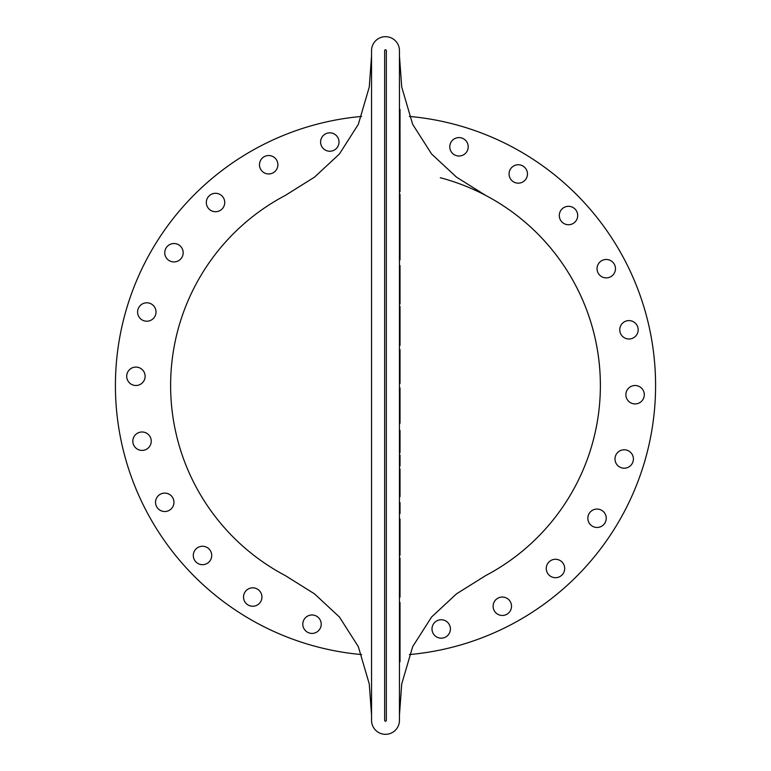 <?xml version="1.0" encoding="UTF-8"?>
<svg xmlns="http://www.w3.org/2000/svg" width="771" height="771" viewBox="0 0 771 771"><rect width="100%" height="100%" fill="white"/><g stroke="black" fill="none" stroke-linecap="round" stroke-linejoin="round"><path stroke-width="1.16" d="M468.199 146.798A9.213 9.213 0 0 0 458.996 137.595A9.213 9.213 0 0 0 449.782 146.798A9.213 9.213 0 0 0 458.996 156.012A9.213 9.213 0 0 0 468.199 146.798M577.701 215.533A9.213 9.213 0 0 0 568.497 206.32A9.213 9.213 0 0 0 559.283 215.533A9.213 9.213 0 0 0 568.497 224.737A9.213 9.213 0 0 0 577.701 215.533M644.296 394.713A9.213 9.213 0 0 0 635.082 385.5A9.213 9.213 0 0 0 625.917 395.571A9.213 9.213 0 0 0 635.95 403.879A9.213 9.213 0 0 0 644.257 393.846A9.213 9.213 0 0 0 634.225 385.539A9.213 9.213 0 0 0 625.917 395.571M261.938 597.043A9.213 9.213 0 0 0 252.734 587.83A9.213 9.213 0 0 0 243.52 597.043A9.213 9.213 0 0 0 252.734 606.247A9.213 9.213 0 0 0 261.938 597.043M450.409 628.963A9.213 9.213 0 0 0 441.205 619.759A9.213 9.213 0 0 0 431.991 628.963A9.213 9.213 0 0 0 441.205 638.176A9.213 9.213 0 0 0 450.409 628.963M638.176 329.795A9.213 9.213 0 0 0 628.963 320.591A9.213 9.213 0 0 0 619.759 329.795M633.405 458.996A9.213 9.213 0 0 0 624.202 449.782A9.213 9.213 0 0 0 614.988 458.996M173.957 502.316A9.213 9.213 0 0 0 164.753 493.112A9.213 9.213 0 0 0 155.54 502.316M339.009 142.037A9.213 9.213 0 0 0 329.795 132.824A9.213 9.213 0 0 0 320.591 142.037A9.213 9.213 0 0 0 329.795 151.241A9.213 9.213 0 0 0 339.009 142.037M277.888 164.753A9.213 9.213 0 0 0 264.376 156.609A9.213 9.213 0 0 0 259.519 165.611A9.213 9.213 0 0 0 272.992 172.887A9.213 9.213 0 0 0 277.849 163.886A9.213 9.213 0 0 0 264.376 156.609M224.737 202.503A9.213 9.213 0 0 0 215.533 193.299A9.213 9.213 0 0 0 206.32 202.503A9.213 9.213 0 0 0 215.533 211.717A9.213 9.213 0 0 0 224.737 202.503M183.17 252.734A9.213 9.213 0 0 0 173.957 243.52A9.213 9.213 0 0 0 164.753 252.734A9.213 9.213 0 0 0 173.957 261.938A9.213 9.213 0 0 0 183.17 252.734M156.012 312.004A9.213 9.213 0 0 0 146.798 302.801A9.213 9.213 0 0 0 137.595 312.004M145.121 376.287A9.213 9.213 0 0 0 135.918 367.083A9.213 9.213 0 0 0 126.704 376.287A9.213 9.213 0 0 0 135.918 385.5A9.213 9.213 0 0 0 145.121 376.287M151.241 441.205A9.213 9.213 0 0 0 142.037 431.991A9.213 9.213 0 0 0 132.824 441.205A9.213 9.213 0 0 0 142.037 450.409A9.213 9.213 0 0 0 151.241 441.205M384.662 720.365A0.838 0.838 0 0 0 385.5 721.203A0.838 0.838 0 0 0 386.338 720.365L386.338 50.635A0.838 0.838 0 0 0 385.5 49.797A0.838 0.838 0 0 0 384.662 50.635L384.662 720.365M399.455 715.074L401.73 683.954L412.678 646.647L431.577 617.012L456.519 593.834L485.72 575.571A214.868 214.868 0 0 0 485.72 195.429L456.519 177.166L431.577 153.988L412.678 124.353L401.73 87.046L399.455 55.926M371.545 55.926L369.27 87.046L358.322 124.353L339.423 153.988L314.481 177.166L285.28 195.429A214.868 214.868 0 0 0 285.28 575.571A214.868 214.868 0 0 0 285.318 575.59M399.455 720.365L399.455 50.635A13.955 13.955 0 0 0 385.5 36.68A13.955 13.955 0 0 0 371.545 50.635L371.545 720.365A13.955 13.955 0 0 0 385.5 734.32A13.955 13.955 0 0 0 399.455 720.365M259.47 164.753A9.213 9.213 0 0 0 272.992 172.887M493.112 606.247A9.213 9.213 0 0 0 506.624 614.391A9.213 9.213 0 0 0 511.481 605.389A9.213 9.213 0 0 0 498.008 598.113A9.213 9.213 0 0 0 493.151 607.114M399.455 109.434L400.014 109.434L400.014 128.391L399.455 128.391M400.014 128.391L399.455 129.249M400.014 129.249L400.014 130.463L399.455 130.463M400.014 130.463L400.014 159.597L399.455 159.597M400.014 159.597L400.014 190.582L399.455 190.582M400.014 190.582L400.014 191.671L399.455 191.671M400.014 127.938L399.455 127.938M399.455 265.6L400.014 265.6L400.014 303.986L399.455 303.986M400.014 282.475L399.455 282.475M400.014 288.682L399.455 288.682M400.014 293.096L399.455 293.096M400.014 297.018L399.455 297.018M400.014 300.497L399.455 300.497M400.014 302.733L399.455 302.733M400.014 303.485L399.455 303.485M400.014 266.901L399.455 266.901M400.014 269.542L399.455 269.542M400.014 274.148L399.455 274.148M400.014 279.083L399.455 279.083M399.455 306.482L400.014 306.482L400.014 345.36L399.455 345.36M400.014 321.44L399.455 321.44M400.014 328.938L399.455 328.938M400.014 333.901L399.455 333.901M400.014 336.686L399.455 336.686M400.014 306.954L399.455 306.954M400.014 308.207L399.455 308.207M400.014 310.25L399.455 310.25M400.014 313.537L399.455 313.537M400.014 317.228L399.455 317.228M399.455 349.687L400.014 349.687L400.014 361.233L399.455 361.233M400.014 361.233L400.014 363.498L399.455 363.498M400.014 363.498L400.014 370.446L399.455 370.446M400.014 370.446L400.014 375.39L399.455 375.39M400.014 375.39L400.014 379.207L399.455 379.207M400.014 379.207L400.014 382.223L399.455 382.223M400.014 382.223L400.014 383.457L399.455 383.457M400.014 350.188L399.455 350.188M400.014 354.4L399.455 354.4M400.014 358.968L399.455 358.968M399.455 387.958L400.014 387.958L400.014 399.378L399.455 399.378M400.014 399.378L400.014 407.117L399.455 407.117M400.014 407.117L400.014 411.435L399.455 411.435M400.014 411.435L400.014 414.576L399.455 414.576M400.014 414.576L399.455 414.808M400.014 414.808L400.014 423.298L399.455 423.298M400.014 388.844L399.455 388.844M400.014 390.656L399.455 390.656M400.014 394.636L399.455 394.636M399.455 519.105L400.014 519.105L400.014 533.262L399.455 533.262L400.014 533.262L400.014 535.19L399.455 535.19M400.014 535.19L400.014 540.818L399.455 540.818M400.014 540.818L400.014 546.147L399.455 546.147M400.014 546.147L400.014 550.619L399.455 550.619M400.014 550.619L400.014 553.472L399.455 553.472M400.014 553.472L400.014 555.12L399.455 555.12L400.014 555.139M400.014 520.29L399.455 520.29M400.014 522.777L399.455 522.777M400.014 527.47L399.455 527.47M400.014 531.325L399.455 531.325M400.014 558.156L399.455 558.156L400.014 558.146L400.014 597.111L399.455 597.111M400.014 574.54L399.455 574.54M400.014 580.332L399.455 580.332M400.014 585.276L399.455 585.276M400.014 588.996L399.455 588.996M400.014 593.66L399.455 593.66M400.014 595.964L399.455 595.964M400.014 559.293L399.455 559.293M400.014 562.001L399.455 562.001M400.014 566.184L399.455 566.184M400.014 571.07L399.455 571.07M399.455 194.321L400.014 194.321L399.455 194.832M400.014 194.832L400.014 204.344L399.455 204.344L400.014 204.411L399.455 204.411M400.014 204.411L399.455 205.221M400.014 205.221L400.014 220.689L399.455 220.689M400.014 220.689L399.455 221.431M400.014 221.431L400.014 233.064L399.455 233.064M400.014 233.064L400.014 234.056L399.455 234.056M400.014 234.056L400.014 249.852L399.455 249.852M400.014 249.852L399.455 250.064M400.014 250.064L400.014 259.904L399.455 259.904M399.455 430.43L400.014 430.43L399.455 430.806M400.014 430.806L400.014 439.894L399.455 439.894M400.014 439.894L399.455 440.28M400.014 440.28L400.014 442.593L399.455 442.593M400.014 442.593L400.014 445.956L399.455 445.956M400.014 445.956L400.014 452.625L399.455 452.625M400.014 452.625L399.455 452.847M399.455 455.102L400.014 455.102L400.014 456.075L399.455 456.075L400.014 456.268L399.455 456.268M400.014 456.268L400.014 465.462L399.455 465.462M400.014 465.462L399.455 465.935M400.014 455.892L399.455 455.892M399.455 468.99L400.014 468.99L400.014 479.87L399.455 479.87L400.014 479.87L400.014 481.171L399.455 481.171M400.014 481.171L400.014 496.399L399.455 496.399M400.014 496.399L399.455 496.832M400.014 469.982L399.455 469.982M400.014 475.958L399.455 475.958L400.014 475.967M400.014 476.767L399.455 476.767M400.014 478.569L399.455 478.569M399.455 502.586L400.014 502.586L399.455 503.097M400.014 503.097L400.014 513.303L399.455 513.303M400.014 513.303L399.455 513.775M399.455 602.508L400.014 602.508L399.455 603.057M400.014 603.057L400.014 610.034L399.455 610.034M400.014 610.034L399.455 610.42M400.014 610.42L400.014 612.743L399.455 612.743M400.014 612.743L400.014 615.827L399.455 615.827M400.014 615.827L400.014 620.26L399.455 620.26M400.014 620.26L400.014 623.912L399.455 623.912M400.014 623.912L400.014 626.438L399.455 626.438M400.014 626.438L400.014 628.172L399.455 628.172M400.014 628.172L399.455 628.558M400.014 628.558L400.014 635.882L399.455 635.882M400.014 635.882L399.455 636.268M400.014 636.268L400.014 638.08L399.455 638.08M400.014 638.08L400.014 640.855L399.455 640.855M400.014 640.855L400.014 644.315L399.455 644.315M400.014 644.315L400.014 647.457L399.455 647.457M400.014 647.457L400.014 650.917L399.455 650.917M400.014 650.917L400.014 652.362L399.455 652.362M400.014 652.362L400.014 654.02L399.455 654.02M400.014 654.02L399.455 654.406M400.014 654.406L400.014 661.74L399.455 661.74M400.014 661.74L399.455 661.952M400.014 455.497L399.455 455.497M400.014 465.935L399.455 466.513M261.899 596.176A9.213 9.213 0 0 0 251.866 587.878A9.213 9.213 0 0 0 243.569 597.91A9.213 9.213 0 0 0 253.601 606.208A9.213 9.213 0 0 0 261.899 596.176M151.203 440.337A9.213 9.213 0 0 0 141.17 432.03A9.213 9.213 0 0 0 132.872 442.062A9.213 9.213 0 0 0 142.905 450.37A9.213 9.213 0 0 0 151.203 440.337M615.422 267.816A9.213 9.213 0 0 0 605.389 259.519A9.213 9.213 0 0 0 597.082 269.551A9.213 9.213 0 0 0 607.114 277.849A9.213 9.213 0 0 0 615.422 267.816M450.37 628.095A9.213 9.213 0 0 0 440.337 619.797A9.213 9.213 0 0 0 432.03 629.83A9.213 9.213 0 0 0 442.062 638.128A9.213 9.213 0 0 0 450.37 628.095M145.083 375.429A9.213 9.213 0 0 0 135.05 367.121A9.213 9.213 0 0 0 126.743 377.154A9.213 9.213 0 0 0 136.775 385.461A9.213 9.213 0 0 0 145.083 375.429M321.179 623.334A9.213 9.213 0 0 0 311.147 615.027A9.213 9.213 0 0 0 302.839 625.059A9.213 9.213 0 0 0 312.872 633.367A9.213 9.213 0 0 0 321.179 623.334M155.973 311.147A9.213 9.213 0 0 0 145.941 302.839A9.213 9.213 0 0 0 137.633 312.872A9.213 9.213 0 0 0 147.666 321.179A9.213 9.213 0 0 0 155.973 311.147M183.122 251.866A9.213 9.213 0 0 0 173.089 243.569A9.213 9.213 0 0 0 164.792 253.601A9.213 9.213 0 0 0 174.824 261.899A9.213 9.213 0 0 0 183.122 251.866M211.678 554.609A9.213 9.213 0 0 0 201.645 546.302A9.213 9.213 0 0 0 193.338 556.334A9.213 9.213 0 0 0 203.371 564.642A9.213 9.213 0 0 0 211.678 554.609M224.698 201.645A9.213 9.213 0 0 0 214.666 193.338A9.213 9.213 0 0 0 206.358 203.371A9.213 9.213 0 0 0 216.391 211.678A9.213 9.213 0 0 0 224.698 201.645M173.918 501.449A9.213 9.213 0 0 0 163.886 493.151A9.213 9.213 0 0 0 155.578 503.184A9.213 9.213 0 0 0 165.611 511.481A9.213 9.213 0 0 0 173.918 501.449M633.367 458.128A9.213 9.213 0 0 0 623.334 449.821A9.213 9.213 0 0 0 615.027 459.853A9.213 9.213 0 0 0 625.059 468.161A9.213 9.213 0 0 0 633.367 458.128M338.97 141.17A9.213 9.213 0 0 0 328.938 132.872A9.213 9.213 0 0 0 320.63 142.905A9.213 9.213 0 0 0 330.663 151.203A9.213 9.213 0 0 0 338.97 141.17M606.208 517.399A9.213 9.213 0 0 0 596.176 509.101A9.213 9.213 0 0 0 587.878 519.134A9.213 9.213 0 0 0 597.91 527.431A9.213 9.213 0 0 0 606.208 517.399M564.642 567.629A9.213 9.213 0 0 0 554.609 559.322A9.213 9.213 0 0 0 546.302 569.355A9.213 9.213 0 0 0 556.334 577.662A9.213 9.213 0 0 0 564.642 567.629M468.161 145.941A9.213 9.213 0 0 0 458.128 137.633A9.213 9.213 0 0 0 449.821 147.666A9.213 9.213 0 0 0 459.853 155.973A9.213 9.213 0 0 0 468.161 145.941M527.431 173.089A9.213 9.213 0 0 0 517.399 164.792A9.213 9.213 0 0 0 509.101 174.824A9.213 9.213 0 0 0 519.134 183.122A9.213 9.213 0 0 0 527.431 173.089M577.662 214.666A9.213 9.213 0 0 0 567.629 206.358A9.213 9.213 0 0 0 559.322 216.391A9.213 9.213 0 0 0 569.355 224.698A9.213 9.213 0 0 0 577.662 214.666M638.128 328.938A9.213 9.213 0 0 0 628.095 320.63A9.213 9.213 0 0 0 619.797 330.663A9.213 9.213 0 0 0 629.83 338.97A9.213 9.213 0 0 0 638.128 328.938M600.368 385.5A214.868 214.868 0 0 0 440.299 177.735M409.362 654.569A270.129 270.129 0 0 0 409.362 116.431M361.638 116.431A270.129 270.129 0 0 0 361.638 654.569M400.014 128.159L399.455 128.159M400.014 136.062L399.455 136.062M400.014 141.652L399.455 141.652M400.014 150.624L399.455 150.624M400.014 171.654L399.455 171.654M400.014 183.71L399.455 183.71M400.014 187.141L399.455 187.141M400.014 113.202L399.455 113.202M400.014 116.961L399.455 116.961M400.014 280.779L399.455 280.779M400.014 290.889L399.455 290.889M400.014 295.052L399.455 295.052M400.014 301.615L399.455 301.615M400.014 266.255L399.455 266.255M400.014 268.221L399.455 268.221M400.014 276.616L399.455 276.616M400.014 319.339L399.455 319.339M400.014 325.189L399.455 325.189M400.014 335.289L399.455 335.289M400.014 306.723L399.455 306.723M400.014 307.581L399.455 307.581M400.014 311.889L399.455 311.889M400.014 315.378L399.455 315.378M400.014 372.913L399.455 372.913M400.014 377.298L399.455 377.298M400.014 380.71L399.455 380.71M400.014 382.84L399.455 382.84M400.014 352.299L399.455 352.299M400.014 356.684L399.455 356.684M400.014 397.007L399.455 397.007M400.014 413.005L399.455 413.005M400.014 388.401L399.455 388.401M400.014 389.75L399.455 389.75M400.014 543.488L399.455 543.488M400.014 548.383L399.455 548.383M400.014 552.046L399.455 552.046M400.014 554.291L399.455 554.291M400.014 519.693L399.455 519.693M400.014 521.533L399.455 521.533M400.014 525.118L399.455 525.118M400.014 529.398L399.455 529.398M400.014 572.805L399.455 572.805M400.014 577.431L399.455 577.431M400.014 582.799L399.455 582.799M400.014 591.328L399.455 591.328M400.014 594.807L399.455 594.807M400.014 596.542L399.455 596.542M400.014 558.724L399.455 558.724M400.014 560.642L399.455 560.642M400.014 564.093L399.455 564.093M400.014 568.622L399.455 568.622M400.014 194.571L399.455 194.571M400.014 210.204L399.455 210.204M400.014 215.186L399.455 215.186M400.014 217.933L399.455 217.933M400.014 221.065L399.455 221.065M400.014 233.565L399.455 233.565M400.014 238.914L399.455 238.914M400.014 243.771L399.455 243.771M400.014 246.816L399.455 246.816M400.014 430.623L399.455 430.623M400.014 440.087L399.455 440.087M400.014 444.269L399.455 444.269M400.014 449.291L399.455 449.291M400.014 465.703L399.455 465.703M400.014 496.611L399.455 496.611M400.014 476.372L399.455 476.372M400.014 477.673L399.455 477.673M400.014 502.846L399.455 502.846M400.014 513.544L399.455 513.544M400.014 606.546L399.455 606.546M400.014 610.227L399.455 610.227M400.014 611.586L399.455 611.586M400.014 614.285L399.455 614.285M400.014 618.043L399.455 618.043M400.014 622.091L399.455 622.091M400.014 625.175L399.455 625.175M400.014 627.305L399.455 627.305M400.014 628.365L399.455 628.365M400.014 636.075L399.455 636.075M400.014 637.174L399.455 637.174M400.014 639.467L399.455 639.467M400.014 642.59L399.455 642.59M400.014 649.192L399.455 649.192M400.014 651.64L399.455 651.64M400.014 653.191L399.455 653.191M400.014 654.213L399.455 654.213M400.014 455.304L399.455 455.304M371.545 715.074L369.27 683.954L358.322 646.647L339.423 617.012L314.481 593.834L285.28 575.571"/></g></svg>
